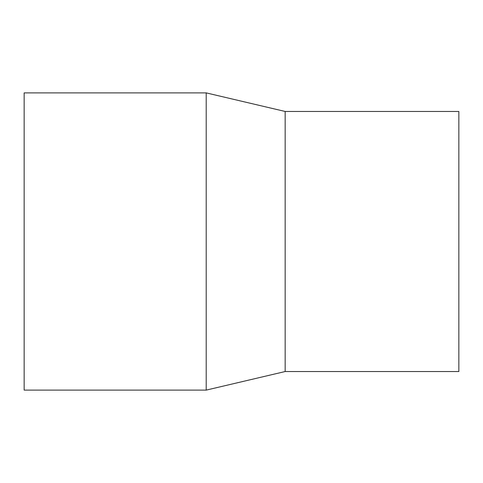 <?xml version="1.0" encoding="UTF-8"?>
<svg xmlns="http://www.w3.org/2000/svg" width="483" height="483" viewBox="0 0 483 483"><rect width="100%" height="100%" fill="white"/><g stroke="black" fill="none" stroke-linecap="round" stroke-linejoin="round"><path stroke-width="0.72" d="M24.15 92.887L24.15 390.113L206.205 390.113L206.205 92.887L24.15 92.887M206.205 92.887L285.157 111.464L285.157 371.536L206.205 390.113M285.157 111.464L458.85 111.464L458.85 371.536L285.157 371.536"/></g></svg>
